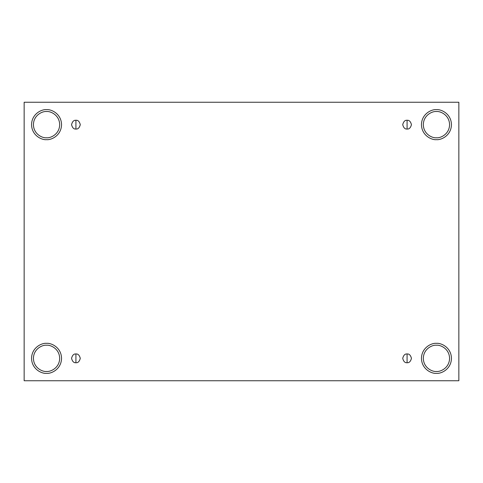 <?xml version="1.0" encoding="UTF-8"?>
<svg xmlns="http://www.w3.org/2000/svg" width="483" height="483" viewBox="0 0 483 483"><rect width="100%" height="100%" fill="white"/><g stroke="black" fill="none" stroke-linecap="round" stroke-linejoin="round"><path stroke-width="0.72" d="M75.916 362.721C77.986 362.968 79.441 361.507 80.293 358.344C79.441 355.18 77.986 353.725 75.916 353.973L75.916 362.721C73.851 362.968 72.39 361.507 71.544 358.344C72.39 355.18 73.851 353.725 75.916 353.973C77.986 353.725 79.441 355.18 80.293 358.344C79.441 361.507 77.986 362.968 75.916 362.721L75.916 353.973C73.851 353.725 72.39 355.18 71.544 358.344C72.39 361.507 73.851 362.968 75.916 362.721M407.084 362.721C409.149 362.968 410.61 361.507 411.456 358.344C410.61 355.18 409.149 353.725 407.084 353.973L407.084 362.721C405.014 362.968 403.559 361.507 402.707 358.344C403.559 355.18 405.014 353.725 407.084 353.973C409.149 353.725 410.61 355.18 411.456 358.344C410.61 361.507 409.149 362.968 407.084 362.721L407.084 353.973C405.014 353.725 403.559 355.18 402.707 358.344C403.559 361.507 405.014 362.968 407.084 362.721M407.084 129.027C409.149 129.275 410.61 127.82 411.456 124.656C410.61 121.493 409.149 120.032 407.084 120.279L407.084 129.027C405.014 129.275 403.559 127.82 402.707 124.656C403.559 121.493 405.014 120.032 407.084 120.279C409.149 120.032 410.61 121.493 411.456 124.656C410.61 127.82 409.149 129.275 407.084 129.027L407.084 120.279C405.014 120.032 403.559 121.493 402.707 124.656C403.559 127.82 405.014 129.275 407.084 129.027M75.916 129.027C77.986 129.275 79.441 127.82 80.293 124.656C79.441 121.493 77.986 120.032 75.916 120.279L75.916 129.027C73.851 129.275 72.39 127.82 71.544 124.656C72.39 121.493 73.851 120.032 75.916 120.279C77.986 120.032 79.441 121.493 80.293 124.656C79.441 127.82 77.986 129.275 75.916 129.027L75.916 120.279C73.851 120.032 72.39 121.493 71.544 124.656C72.39 127.82 73.851 129.275 75.916 129.027M436.451 373.341C440.834 373.945 451.243 369.447 451.448 358.344C451.243 347.247 440.834 342.749 436.451 343.347C440.834 342.749 451.243 347.247 451.448 358.344C451.243 369.447 440.834 373.945 436.451 373.341C432.062 373.945 421.659 369.447 421.454 358.344C421.659 347.247 432.062 342.749 436.451 343.347C432.062 342.749 421.659 347.247 421.454 358.344C421.659 369.447 432.062 373.945 436.451 373.341M436.451 371.469C440.291 371.995 449.389 368.058 449.57 358.344C449.389 348.635 440.291 344.693 436.451 345.224C432.611 344.693 423.506 348.635 423.325 358.344C423.506 368.058 432.611 371.995 436.451 371.469C432.611 371.995 423.506 368.058 423.325 358.344C423.506 348.635 432.611 344.693 436.451 345.224C440.291 344.693 449.389 348.635 449.57 358.344C449.389 368.058 440.291 371.995 436.451 371.469M46.549 373.341C50.938 373.945 61.341 369.447 61.546 358.344C61.341 347.247 50.938 342.749 46.549 343.347C50.938 342.749 61.341 347.247 61.546 358.344C61.341 369.447 50.938 373.945 46.549 373.341C42.166 373.945 31.757 369.447 31.552 358.344C31.757 347.247 42.166 342.749 46.549 343.347C42.166 342.749 31.757 347.247 31.552 358.344C31.757 369.447 42.166 373.945 46.549 373.341M46.549 371.469C50.389 371.995 59.494 368.058 59.675 358.344C59.494 348.635 50.389 344.693 46.549 345.224C42.709 344.693 33.611 348.635 33.43 358.344C33.611 368.058 42.709 371.995 46.549 371.469C42.709 371.995 33.611 368.058 33.43 358.344C33.611 348.635 42.709 344.693 46.549 345.224C50.389 344.693 59.494 348.635 59.675 358.344C59.494 368.058 50.389 371.995 46.549 371.469M46.549 139.653C50.938 140.251 61.341 135.753 61.546 124.656C61.341 113.553 50.938 109.055 46.549 109.659C50.938 109.055 61.341 113.553 61.546 124.656C61.341 135.753 50.938 140.251 46.549 139.653C42.166 140.251 31.757 135.753 31.552 124.656C31.757 113.553 42.166 109.055 46.549 109.659C42.166 109.055 31.757 113.553 31.552 124.656C31.757 135.753 42.166 140.251 46.549 139.653M46.549 137.776C50.389 138.307 59.494 134.365 59.675 124.656C59.494 114.942 50.389 111.005 46.549 111.531C42.709 111.005 33.611 114.942 33.43 124.656C33.611 134.365 42.709 138.307 46.549 137.776C42.709 138.307 33.611 134.365 33.43 124.656C33.611 114.942 42.709 111.005 46.549 111.531C50.389 111.005 59.494 114.942 59.675 124.656C59.494 134.365 50.389 138.307 46.549 137.776M436.451 139.653C440.834 140.251 451.243 135.753 451.448 124.656C451.243 113.553 440.834 109.055 436.451 109.659C440.834 109.055 451.243 113.553 451.448 124.656C451.243 135.753 440.834 140.251 436.451 139.653C432.062 140.251 421.659 135.753 421.454 124.656C421.659 113.553 432.062 109.055 436.451 109.659C432.062 109.055 421.659 113.553 421.454 124.656C421.659 135.753 432.062 140.251 436.451 139.653M436.451 137.776C440.291 138.307 449.389 134.365 449.57 124.656C449.389 114.942 440.291 111.005 436.451 111.531C432.611 111.005 423.506 114.942 423.325 124.656C423.506 134.365 432.611 138.307 436.451 137.776C432.611 138.307 423.506 134.365 423.325 124.656C423.506 114.942 432.611 111.005 436.451 111.531C440.291 111.005 449.389 114.942 449.57 124.656C449.389 134.365 440.291 138.307 436.451 137.776M24.15 102.257L458.85 102.257L458.85 380.743L24.15 380.743L24.15 102.257L24.15 380.743L458.85 380.743L458.85 102.257L24.15 102.257"/></g></svg>

